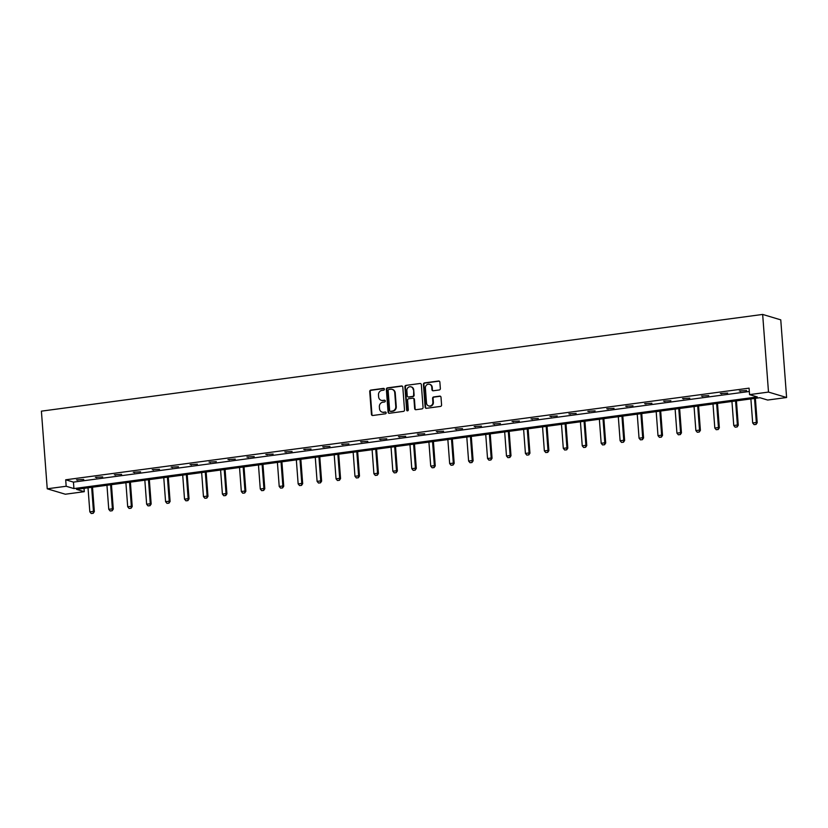 <?xml version="1.0" encoding="UTF-8"?>
<svg xmlns="http://www.w3.org/2000/svg" width="828" height="828" viewBox="0 0 828 828"><rect width="100%" height="100%" fill="white"/><g stroke="black" fill="none" stroke-linecap="round" stroke-linejoin="round"><path stroke-width="1.24" d="M384.389 389.17A0.9 0.828 -73.3 0 0 383.488 388.394L370.83 390.091A1.283 1.19 -73.3 0 0 369.733 391.53L371.451 414.393A1.283 1.19 -73.3 0 0 372.745 415.501L385.403 413.803A0.9 0.828 -73.3 0 0 385.6 412.054A0.9 0.828 -73.3 0 0 385.268 412.023L383.633 412.24A4.119 3.798 -73.3 0 1 379.514 408.69L379.369 406.786A4.119 3.798 -73.3 0 1 382.878 402.211L384.513 401.994A0.9 0.828 -73.3 0 0 384.709 400.234A0.9 0.828 -73.3 0 0 384.378 400.214L382.743 400.431A4.119 3.798 -73.3 0 1 378.624 396.881L378.479 394.977A4.119 3.798 -73.3 0 1 381.987 390.392L383.623 390.174A0.9 0.828 -73.3 0 0 384.389 389.17M384.047 388.539A0.9 0.828 -73.3 0 0 383.985 388.549L371.317 390.247A1.283 1.19 -73.3 0 0 370.219 391.675L371.948 414.538A1.283 1.19 -73.3 0 0 372.528 415.511M385.827 412.168A0.9 0.828 -73.3 0 0 385.755 412.168L383.633 412.24M384.937 400.348A0.9 0.828 -73.3 0 0 384.865 400.359L382.743 400.431M439.254 389.967A1.283 1.19 -73.3 0 0 440.351 388.539L439.865 382.122A1.283 1.19 -73.3 0 0 438.581 381.015L424.516 382.898A1.283 1.19 -73.3 0 0 423.418 384.327L425.137 407.19A1.283 1.19 -73.3 0 0 426.43 408.297L440.486 406.413A1.283 1.19 -73.3 0 0 441.583 404.985L441.003 397.233A1.283 1.19 -73.3 0 0 439.709 396.126L433.696 396.933A1.283 1.19 -73.3 0 0 432.599 398.361L432.889 402.211A3.447 3.177 -73.3 0 1 428.707 405.937A3.447 3.177 -73.3 0 1 426.513 403.06L425.385 388.011A3.447 3.177 -73.3 0 1 429.556 384.285A3.447 3.177 -73.3 0 1 431.761 387.152L431.947 389.667A1.283 1.19 -73.3 0 0 433.23 390.775L439.254 389.967M749.557 394.625L768.498 392.079L762.66 314.433L41.4 411.154L47.237 488.799L66.178 486.264L73.93 488.582L757.309 396.943L749.557 394.625L749.071 388.156L65.691 479.795L66.178 486.264M402.801 387.09A1.283 1.19 -73.3 0 0 401.518 385.983L387.452 387.866A1.283 1.19 -73.3 0 0 386.355 389.295L388.073 412.158A1.283 1.19 -73.3 0 0 389.367 413.275L403.422 411.381A1.283 1.19 -73.3 0 0 404.519 409.953L402.801 387.09M405.989 385.382L420.044 383.499A1.283 1.19 -73.3 0 1 421.338 384.606L423.056 407.469A1.283 1.19 -73.3 0 1 421.959 408.897L415.935 409.705A1.283 1.19 -73.3 0 1 414.652 408.597L413.959 399.324A1.283 1.19 -73.3 0 0 412.665 398.216L408.68 398.754A1.283 1.19 -73.3 0 0 407.583 400.183L408.307 409.829A0.9 0.828 -73.3 0 1 407.21 410.812A0.9 0.828 -73.3 0 1 406.641 410.057L404.892 386.811A1.283 1.19 -73.3 0 1 405.989 385.382L420.044 383.499M84.032 488.354L84.28 491.687L76.528 489.358L759.907 397.719L767.659 400.048L786.6 397.512L780.763 319.856L762.66 314.433M84.28 491.687L65.34 494.223L47.237 488.799M786.6 397.512L768.498 392.079M65.691 479.795L73.444 482.113L749.319 391.478M73.444 482.113L73.93 488.582M746.618 390.547L739.321 391.002L746.618 390.547M727.677 393.093L720.391 393.538L727.677 393.093M708.737 395.629L701.451 396.074L708.737 395.629M689.807 398.164L682.51 398.62L689.807 398.164M670.866 400.711L663.57 401.156L670.866 400.711M651.926 403.246L644.629 403.691L651.926 403.246M632.985 405.792L625.689 406.237L632.985 405.792M614.045 408.328L606.748 408.773L614.045 408.328M595.104 410.864L587.818 411.319L595.104 410.864M576.164 413.41L568.877 413.855L576.164 413.41M557.234 415.946L549.937 416.391L557.234 415.946M538.293 418.482L530.996 418.937L538.293 418.482M519.353 421.028L512.056 421.473L519.353 421.028M500.412 423.563L493.115 424.008L500.412 423.563M481.472 426.109L474.175 426.555L481.472 426.109M462.531 428.645L455.245 429.09L462.531 428.645M443.591 431.181L436.304 431.636L443.591 431.181M424.66 433.727L417.364 434.172L424.66 433.727M405.72 436.263L398.423 436.708L405.72 436.263M386.779 438.799L379.483 439.254L386.779 438.799M367.839 441.345L360.542 441.79L367.839 441.345M348.899 443.88L341.612 444.325L348.899 443.88M329.958 446.427L322.672 446.872L329.958 446.427M311.017 448.962L303.731 449.407L311.017 448.962M292.087 451.498L284.791 451.953L292.087 451.498M273.147 454.044L265.85 454.489L273.147 454.044M254.206 456.58L246.91 457.025L254.206 456.58M235.266 459.116L227.969 459.571L235.266 459.116M216.325 461.662L209.039 462.107L216.325 461.662M197.385 464.197L190.098 464.643L197.385 464.197M178.444 466.744L171.158 467.189L178.444 466.744M159.514 469.279L152.217 469.724L159.514 469.279M140.574 471.815L133.277 472.27L140.574 471.815M121.633 474.361L114.336 474.806L121.633 474.361M102.693 476.897L95.396 477.342L102.693 476.897M83.752 479.433L76.466 479.888L83.752 479.433M77.687 480.25L77.646 479.722M96.628 477.715L96.586 477.187M115.558 475.168L115.527 474.651M134.498 472.633L134.457 472.105M153.439 470.097L153.397 469.569M172.379 467.551L172.338 467.033M191.32 465.015L191.278 464.487M210.26 462.479L210.219 461.952M229.201 459.933L229.159 459.405M248.131 457.398L248.1 456.87M267.071 454.851L267.03 454.334M286.012 452.316L285.971 451.788M304.952 449.78L304.911 449.252M323.893 447.234L323.851 446.716M342.833 444.698L342.792 444.17M361.774 442.162L361.732 441.634M380.704 439.616L380.673 439.088M399.645 437.08L399.603 436.553M418.585 434.534L418.544 434.017M437.526 431.999L437.484 431.471M456.466 429.463L456.425 428.935M475.407 426.917L475.365 426.399M494.347 424.381L494.306 423.853M513.277 421.845L513.246 421.317M532.218 419.299L532.176 418.771M551.158 416.763L551.117 416.236M570.099 414.217L570.057 413.7M589.039 411.682L588.998 411.154M607.98 409.146L607.938 408.618M626.91 406.6L626.879 406.082M645.85 404.064L645.819 403.536M664.791 401.528L664.749 401M683.731 398.982L683.69 398.454M702.672 396.446L702.63 395.919M721.612 393.9L721.571 393.383M740.553 391.365L740.511 390.837M381.501 400.379A4.119 3.798 -73.3 0 0 383.229 400.576M382.391 412.189A4.119 3.798 -73.3 0 0 384.12 412.396M402.222 386.117A1.283 1.19 -73.3 0 0 402.004 386.127L387.949 388.011A1.283 1.19 -73.3 0 0 386.852 389.439L388.57 412.303A1.283 1.19 -73.3 0 0 389.15 413.275M388.901 389.47A0.9 0.828 -73.3 0 0 388.135 390.474L389.636 410.543A0.9 0.828 -73.3 0 0 390.547 411.319L392.265 411.081A4.119 3.798 -73.3 0 0 395.774 406.507L394.749 392.793A4.119 3.798 -73.3 0 0 390.63 389.232L388.901 389.47M390.474 411.319A0.9 0.828 -73.3 0 0 391.033 411.464L390.547 411.319M392.358 389.439A4.119 3.798 -73.3 0 1 395.235 392.938L396.27 406.651A4.119 3.798 -73.3 0 1 392.762 411.237L391.033 411.464M413.369 398.351A1.283 1.19 -73.3 0 1 414.445 399.469L415.138 408.742A1.283 1.19 -73.3 0 0 415.728 409.715M406.476 385.527A1.283 1.19 -73.3 0 0 405.378 386.955L407.128 410.202A0.9 0.828 -73.3 0 0 407.469 410.843M413.234 389.698A3.447 3.177 -73.3 0 0 411.03 386.831A3.447 3.177 -73.3 0 0 406.858 390.557L407.252 395.856A1.283 1.19 -73.3 0 0 408.546 396.974L412.53 396.436A1.283 1.19 -73.3 0 0 413.627 395.008L413.721 389.853A3.447 3.177 -73.3 0 0 411.278 386.914M408.328 396.985A1.283 1.19 -73.3 0 0 409.032 397.119L408.546 396.974M413.721 389.853L414.114 395.153A1.283 1.19 -73.3 0 1 413.027 396.581L409.032 397.119M429.804 384.368A3.447 3.177 -73.3 0 1 432.247 387.297L432.433 389.812A1.283 1.19 -73.3 0 0 433.023 390.785M428.956 405.999A3.447 3.177 -73.3 0 0 433.375 402.356L432.889 402.211M440.413 396.27A1.283 1.19 -73.3 0 0 440.206 396.27L434.182 397.078A1.283 1.19 -73.3 0 0 433.085 398.506L433.375 402.356M439.275 381.149A1.283 1.19 -73.3 0 0 439.068 381.159L425.002 383.043A1.283 1.19 -73.3 0 0 423.905 384.471L425.623 407.335A1.283 1.19 -73.3 0 0 426.213 408.307M88.016 487.816L89.828 511.849L93.46 511.362L91.66 487.33M93.046 513.277L91.225 513.515L93.191 513.319L93.46 511.362L94.351 511.621L92.508 487.216M89.828 511.849L91.225 513.515M93.191 513.319L94.351 511.621M106.957 485.28L108.758 509.313L112.401 508.816L110.6 484.794M111.987 510.731L110.165 510.979L112.132 510.783L112.401 508.816L113.281 509.085L111.449 484.68M108.758 509.313L110.165 510.979M112.132 510.783L113.281 509.085M125.897 482.745L127.698 506.767L131.341 506.281L129.541 482.258M130.927 508.195L129.106 508.444L131.072 508.237L131.341 506.281L132.221 506.55L130.389 482.134M127.698 506.767L129.106 508.444M131.072 508.237L132.221 506.55M144.838 480.199L146.639 504.231L150.282 503.745L148.471 479.712M149.868 505.66L148.046 505.898L150.013 505.701L150.282 503.745L151.162 504.004L149.33 479.598M146.639 504.231L148.046 505.898M150.013 505.701L151.162 504.004M163.768 477.663L165.579 501.685L169.222 501.199L167.411 477.176M168.808 503.113L166.987 503.362L168.953 503.165L169.222 501.199L170.102 501.468L168.27 477.063M165.579 501.685L166.987 503.362M168.953 503.165L170.102 501.468M182.709 475.127L184.52 499.149L188.163 498.663L186.352 474.63M187.739 500.578L185.917 500.816L187.894 500.619L188.163 498.663L189.043 498.922L187.2 474.516M184.52 499.149L185.917 500.816M187.894 500.619L189.043 498.922M201.649 472.581L203.46 496.614L207.103 496.127L205.292 472.095M206.679 498.042L204.858 498.28L206.824 498.083L207.103 496.127L207.983 496.386L206.141 471.981M203.46 496.614L204.858 498.28M206.824 498.083L207.983 496.386M220.59 470.045L222.401 494.068L226.034 493.581L224.233 469.559M225.62 495.496L223.798 495.744L225.765 495.537L226.034 493.581L226.913 493.85L225.081 469.445M222.401 494.068L223.798 495.744M225.765 495.537L226.913 493.85M239.53 467.499L241.331 491.532L244.974 491.045L243.173 467.013M244.56 492.96L242.739 493.198L244.705 493.002L244.974 491.045L245.854 491.304L244.022 466.899M241.331 491.532L242.739 493.198M244.705 493.002L245.854 491.304M258.471 464.963L260.271 488.996L263.915 488.499L262.114 464.477M263.501 490.414L261.679 490.662L263.646 490.466L263.915 488.499L264.794 488.768L262.962 464.363M260.271 488.996L261.679 490.662M263.646 490.466L264.794 488.768M277.411 462.428L279.212 486.45L282.855 485.964L281.044 461.941M282.441 487.878L280.62 488.127L282.586 487.92L282.855 485.964L283.735 486.233L281.903 461.817M279.212 486.45L280.62 488.127M282.586 487.92L283.735 486.233M296.341 459.882L298.152 483.914L301.796 483.428L299.984 459.395M301.382 485.343L299.56 485.581L301.527 485.384L301.796 483.428L302.675 483.687L300.843 459.281M298.152 483.914L299.56 485.581M301.527 485.384L302.675 483.687M315.282 457.346L317.093 481.368L320.736 480.882L318.925 456.859M320.312 482.796L318.49 483.045L320.467 482.848L320.736 480.882L321.616 481.151L319.774 456.745M317.093 481.368L318.49 483.045M320.467 482.848L321.616 481.151M334.222 454.81L336.033 478.832L339.677 478.346L337.865 454.313M339.252 480.261L337.431 480.499L339.397 480.302L339.677 478.346L340.556 478.605L338.714 454.199M336.033 478.832L337.431 480.499M339.397 480.302L340.556 478.605M353.163 452.264L354.964 476.297L358.607 475.81L356.806 451.777M358.193 477.725L356.371 477.963L358.338 477.766L358.607 475.81L359.487 476.069L357.655 451.664M354.964 476.297L356.371 477.963M358.338 477.766L359.487 476.069M372.103 449.728L373.904 473.751L377.547 473.264L375.746 449.242M377.133 475.179L375.312 475.427L377.278 475.22L377.547 473.264L378.427 473.533L376.595 449.128M373.904 473.751L375.312 475.427M377.278 475.22L378.427 473.533M391.044 447.182L392.845 471.215L396.488 470.728L394.687 446.696M396.074 472.643L394.252 472.881L396.219 472.684L396.488 470.728L397.368 470.987L395.536 446.582M392.845 471.215L394.252 472.881M396.219 472.684L397.368 470.987M409.974 444.646L411.785 468.679L415.428 468.182L413.617 444.16M415.014 470.097L413.193 470.345L415.159 470.149L415.428 468.182L416.308 468.451L414.476 444.046M411.785 468.679L413.193 470.345M415.159 470.149L416.308 468.451M428.914 442.111L430.726 466.133L434.369 465.646L432.558 441.624M433.944 467.561L432.133 467.81L434.1 467.603L434.369 465.646L435.249 465.916L433.417 441.5M430.726 466.133L432.133 467.81M434.1 467.603L435.249 465.916M447.855 439.564L449.666 463.597L453.309 463.111L451.498 439.078M452.885 465.025L451.063 465.264L453.04 465.067L453.309 463.111L454.189 463.369L452.347 438.964M449.666 463.597L451.063 465.264M453.04 465.067L454.189 463.369M466.795 437.029L468.607 461.051L472.239 460.565L470.439 436.542M471.825 462.479L470.004 462.728L471.97 462.531L472.239 460.565L473.13 460.834L471.287 436.428M468.607 461.051L470.004 462.728M471.97 462.531L473.13 460.834M485.736 434.493L487.537 458.515L491.18 458.029L489.379 433.996M490.766 459.944L488.944 460.182L490.911 459.985L491.18 458.029L492.06 458.288L490.228 433.882M487.537 458.515L488.944 460.182M490.911 459.985L492.06 458.288M504.676 431.947L506.477 455.98L510.12 455.493L508.32 431.46M509.706 457.408L507.885 457.646L509.851 457.449L510.12 455.493L511 455.752L509.168 431.347M506.477 455.98L507.885 457.646M509.851 457.449L511 455.752M523.617 429.411L525.418 453.433L529.061 452.947L527.25 428.925M528.647 454.862L526.825 455.11L528.792 454.903L529.061 452.947L529.941 453.216L528.109 428.811M525.418 453.433L526.825 455.11M528.792 454.903L529.941 453.216M542.547 426.865L544.358 450.898L548.001 450.411L546.19 426.379M547.587 452.326L545.766 452.564L547.732 452.367L548.001 450.411L548.881 450.67L547.049 426.265M544.358 450.898L545.766 452.564M547.732 452.367L548.881 450.67M561.487 424.329L563.299 448.362L566.942 447.865L565.131 423.843M566.518 449.78L564.706 450.028L566.673 449.832L566.942 447.865L567.822 448.134L565.99 423.729M563.299 448.362L564.706 450.028M566.673 449.832L567.822 448.134M580.428 421.794L582.239 445.816L585.882 445.329L584.071 421.307M585.458 447.244L583.636 447.493L585.603 447.286L585.882 445.329L586.762 445.599L584.92 421.183M582.239 445.816L583.636 447.493M585.603 447.286L586.762 445.599M599.368 419.247L601.18 443.28L604.813 442.794L603.012 418.761M604.399 444.708L602.577 444.946L604.543 444.75L604.813 442.794L605.703 443.052L603.86 418.647M601.18 443.28L602.577 444.946M604.543 444.75L605.703 443.052M618.309 416.712L620.11 440.744L623.753 440.248L621.952 416.225M623.339 442.162L621.517 442.411L623.484 442.214L623.753 440.248L624.633 440.517L622.801 416.111M620.11 440.744L621.517 442.411M623.484 442.214L624.633 440.517M637.25 414.176L639.05 438.198L642.694 437.712L640.893 413.679M642.28 439.627L640.458 439.865L642.424 439.668L642.694 437.712L643.573 437.971L641.741 413.565M639.05 438.198L640.458 439.865M642.424 439.668L643.573 437.971M656.19 411.63L657.991 435.663L661.634 435.176L659.823 411.143M661.22 437.091L659.399 437.329L661.365 437.132L661.634 435.176L662.514 435.435L660.682 411.03M657.991 435.663L659.399 437.329M661.365 437.132L662.514 435.435M675.12 409.094L676.931 433.116L680.575 432.63L678.763 408.608M680.161 434.545L678.339 434.793L680.305 434.586L680.575 432.63L681.454 432.899L679.622 408.494M676.931 433.116L678.339 434.793M680.305 434.586L681.454 432.899M694.061 406.548L695.872 430.581L699.515 430.094L697.704 406.062M699.091 432.009L697.269 432.247L699.246 432.05L699.515 430.094L700.395 430.353L698.563 405.948M695.872 430.581L697.269 432.247M699.246 432.05L700.395 430.353M713.001 404.012L714.812 428.045L718.456 427.548L716.644 403.526M718.031 429.463L716.21 429.711L718.176 429.515L718.456 427.548L719.335 427.817L717.493 403.412M714.812 428.045L716.21 429.711M718.176 429.515L719.335 427.817M731.942 401.476L733.753 425.499L737.386 425.012L735.585 400.99M736.972 426.927L735.15 427.176L737.117 426.969L737.386 425.012L738.276 425.281L736.434 400.866M733.753 425.499L735.15 427.176M737.117 426.969L738.276 425.281M750.882 398.93L752.683 422.963L756.326 422.477L754.525 398.444M755.912 424.391L754.091 424.629L756.057 424.433L756.326 422.477L757.206 422.735L755.374 398.33M752.683 422.963L754.091 424.629M756.057 424.433L757.206 422.735"/></g></svg>
